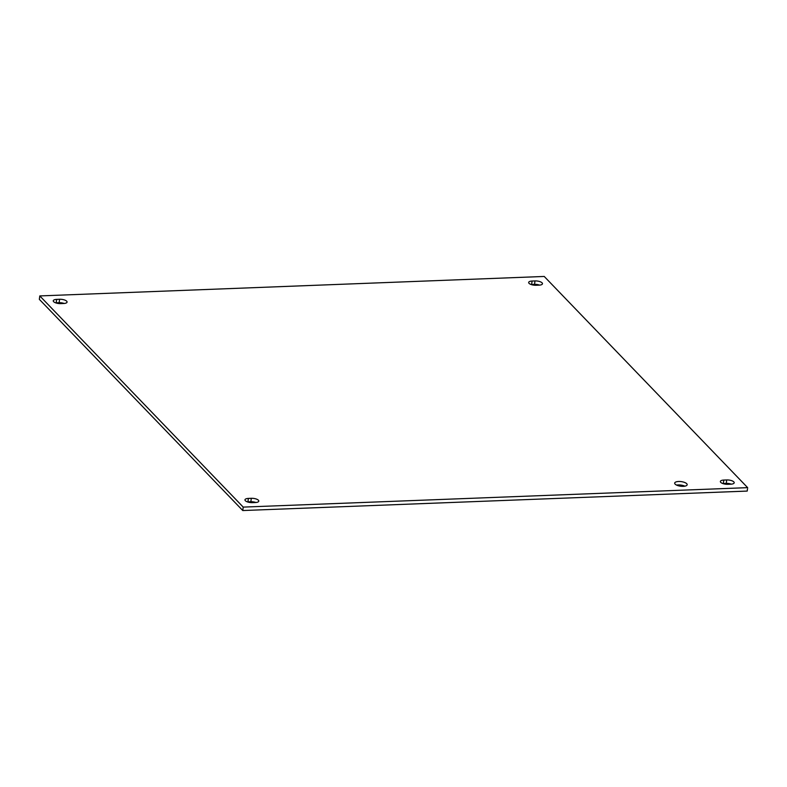 <?xml version="1.0" encoding="UTF-8"?>
<svg xmlns="http://www.w3.org/2000/svg" width="787" height="787" viewBox="0 0 787 787"><rect width="100%" height="100%" fill="white"/><g stroke="black" fill="none" stroke-linecap="round" stroke-linejoin="round"><path stroke-width="1.18" d="M686.717 483.69A6.296 2.322 -172.6 0 1 687.169 484.723A6.296 2.322 -172.6 0 1 681.965 486.336A6.296 2.322 -172.6 0 1 675.128 484.133A6.296 2.322 -172.6 0 1 674.685 483.1A6.296 2.322 -172.6 0 1 679.879 481.496A6.296 2.322 -172.6 0 1 686.717 483.69M684.847 486.169A6.296 2.322 7.4 0 0 676.554 485.097M723.784 480.07L726.706 479.952A5.489 2.017 -172.6 0 1 734.192 482.775A5.489 2.017 -172.6 0 1 730.789 484.182L727.867 484.3A5.489 2.017 -172.6 0 1 720.38 481.477A5.489 2.017 -172.6 0 1 723.784 480.07L723.342 483.503A5.489 2.017 7.4 0 0 722.8 483.533M731.33 484.153A5.489 2.017 7.4 0 0 726.263 483.385L723.342 483.503M56.664 299.385L59.586 299.267A5.489 2.017 -172.6 0 1 67.062 302.09A5.489 2.017 -172.6 0 1 63.658 303.497L60.737 303.615A5.489 2.017 -172.6 0 1 53.26 300.791A5.489 2.017 -172.6 0 1 56.664 299.385L56.211 302.818A5.489 2.017 7.4 0 0 55.67 302.847M64.2 303.467A5.489 2.017 7.4 0 0 59.133 302.7L56.211 302.818M248.377 498.417L251.299 498.299A5.489 2.017 -172.6 0 1 258.785 501.122A5.489 2.017 -172.6 0 1 255.372 502.529L252.46 502.647A5.489 2.017 -172.6 0 1 244.973 499.824A5.489 2.017 -172.6 0 1 248.377 498.417L247.935 501.85A5.489 2.017 7.4 0 0 247.393 501.88M255.913 502.5A5.489 2.017 7.4 0 0 250.856 501.732L247.935 501.85M532.071 281.038L534.993 280.92A5.489 2.017 -172.6 0 1 542.469 283.743A5.489 2.017 -172.6 0 1 539.065 285.15L536.144 285.268A5.489 2.017 -172.6 0 1 528.667 282.444A5.489 2.017 -172.6 0 1 532.071 281.038L531.628 284.471A5.489 2.017 7.4 0 0 531.087 284.5M539.607 285.12A5.489 2.017 7.4 0 0 534.54 284.353L531.628 284.471M544.23 276.453L747.65 487.645L747.207 491.078L242.77 510.547L39.35 299.355L39.793 295.922L544.23 276.453M747.65 487.645L243.222 507.103L242.77 510.547M243.222 507.103L39.793 295.922M726.263 483.385L726.706 479.952M59.133 302.7L59.586 299.267M250.856 501.732L251.299 498.299M534.54 284.353L534.993 280.92"/></g></svg>
